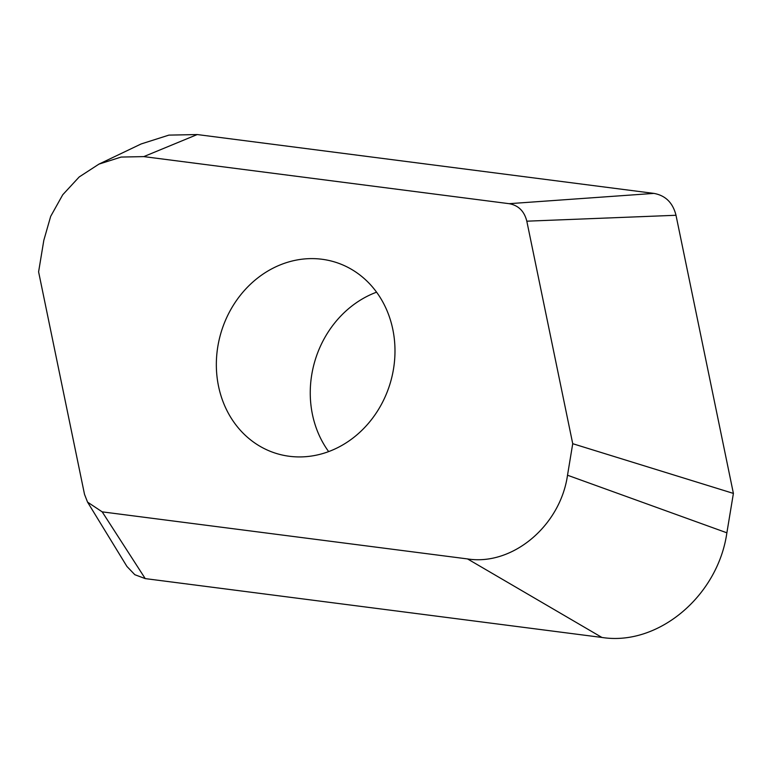 <?xml version="1.0" encoding="UTF-8"?>
<svg xmlns="http://www.w3.org/2000/svg" width="772" height="772" viewBox="0 0 772 772"><rect width="100%" height="100%" fill="white"/><g stroke="black" fill="none" stroke-linecap="round" stroke-linejoin="round"><path stroke-width="1.16" d="M509.134 203.683C518.417 205.362 524.313 211.19 526.813 221.188L572.727 443.697L567.516 475.224C560.308 525.906 512.386 566.04 467.542 558.928L102.194 511.855L87.554 502.118L84.515 494.35L38.6 271.84L43.821 240.314L50.672 216.372L62.735 194.766L79.198 176.952L98.941 164.127L121.117 157.063L143.785 156.61L509.134 203.683L653.903 193.396C665.512 195.49 672.875 202.775 676.002 215.272L526.813 221.188M98.941 164.127L141.16 143.949L168.885 135.119L197.217 134.55L653.903 193.396M197.217 134.55L143.785 156.61M676.002 215.272L733.4 493.414L572.727 443.697M733.4 493.414L726.877 532.815C717.873 596.167 657.966 646.338 601.919 637.45L145.232 578.604L134.82 574.706L126.926 566.445L87.554 502.118M145.232 578.604L102.194 511.855M601.919 637.45L467.542 558.928M726.877 532.815L567.516 475.224M289.355 456.281A100.09 88.288 106.7 0 1 276.849 453.618A100.09 88.288 106.7 0 1 219.248 339.352A100.09 88.288 106.7 0 1 321.972 259.257A100.09 88.288 106.7 0 1 334.479 261.92A100.09 88.288 106.7 0 1 392.079 376.186A100.09 88.288 106.7 0 1 289.355 456.281M376.582 292.173A100.09 88.288 -73.3 0 0 328.65 451.591"/></g></svg>
